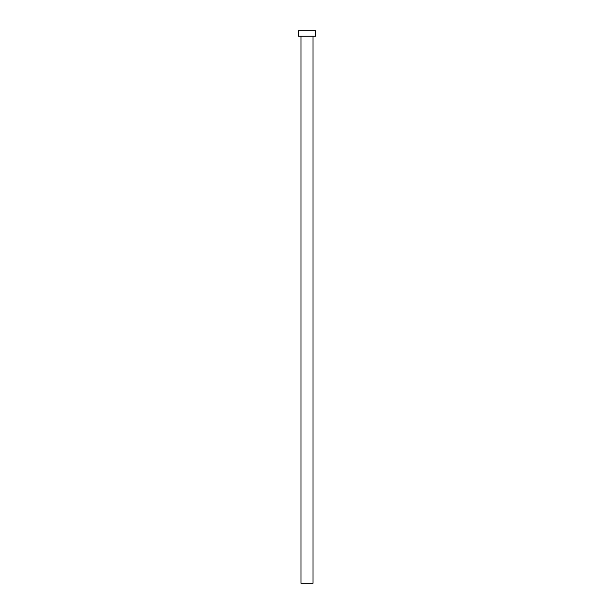 <?xml version="1.0" encoding="UTF-8"?>
<svg xmlns="http://www.w3.org/2000/svg" width="614" height="614" viewBox="0 0 614 614"><rect width="100%" height="100%" fill="white"/><g stroke="black" fill="none" stroke-linecap="round" stroke-linejoin="round"><path stroke-width="0.92" d="M300.983 36.172L300.983 583.3L313.017 583.3L313.017 36.172L313.017 583.3L300.983 583.3L300.983 36.172M298.243 30.7L298.243 36.172L315.757 36.172L315.757 30.7L298.243 30.7L298.243 36.172L315.757 36.172L315.757 30.7L298.243 30.7"/></g></svg>
